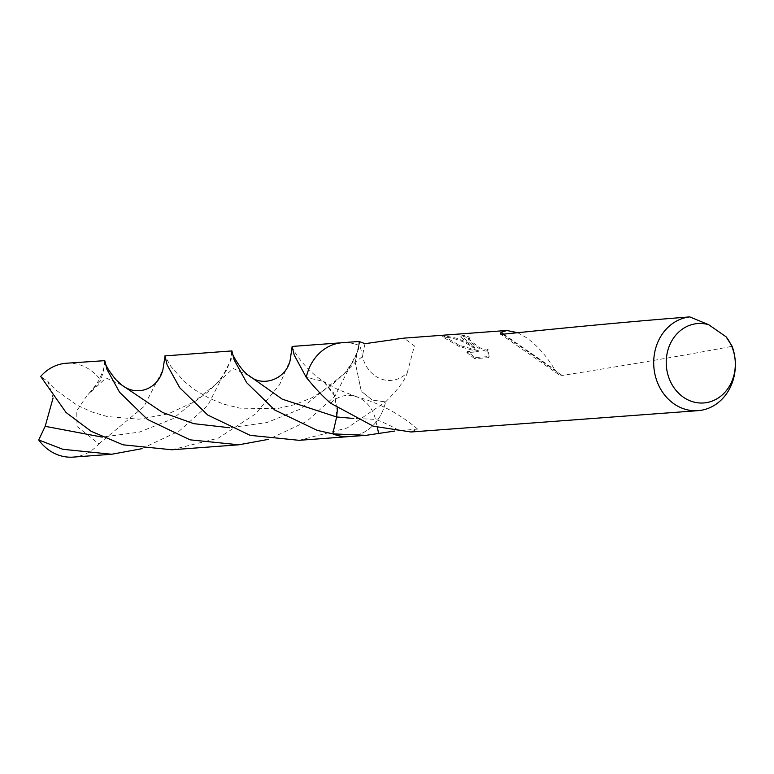 <?xml version="1.0" encoding="UTF-8"?>
<svg xmlns="http://www.w3.org/2000/svg" width="774" height="774" viewBox="0 0 774 774"><rect width="100%" height="100%" fill="white"/><g stroke="black" fill="none" stroke-linecap="round" stroke-linejoin="round"><path stroke-width="0.58" stroke-dasharray="3.87 2.9" d="M474.23 348.358L460.675 337.029L463.075 336.351A45.889 39.784 -94.3 0 1 469.566 338.412L470.089 337.387A47.069 40.799 85.7 0 0 463.626 335.277L461.217 335.974L474.752 347.342L466.18 342.079L456.573 338.209L444.847 335.877L443.154 335.742L442.583 336.874C454.135 337.59 464.681 341.421 474.23 348.358L474.752 347.342M517.671 332.704L526.33 337.609C537.108 345.32 546.599 356.021 554.784 369.701L558.78 374.577L562.098 375.458C629.146 364.835 685.822 355.111 732.136 346.297M411.023 431.989L417.544 429.096L394.692 431.05M385.471 401.977L385.558 401.89C398.068 389.516 405.315 379.753 407.308 372.604A31.376 27.196 -94.3 0 1 371.549 372.904A31.376 27.196 -94.3 0 1 362.522 356.485L359.223 342.021L355.189 362.3L361.294 391.267L372.313 400.071L385.558 401.89A47.069 40.799 -94.3 0 1 349.403 436.575L349.064 436.594M407.308 372.604L414.4 345.93L404.047 338.122M443.163 335.752L459.456 345.388L478.632 350.728L467.409 351.56L475.255 357.549L489.1 356.524L488.201 349.074L486.44 350.177L480.393 348.01L471.56 341.682L468.531 338.015L470.089 337.387M469.566 338.412L468.009 339.031L469.924 341.731L479.87 349.035L485.898 351.222L487.514 350.39L488.201 349.074M487.668 350.109L488.52 357.646L474.685 358.672L475.255 357.549M488.529 357.646L489.1 356.524M463.075 336.351L463.626 335.277M474.685 358.672L466.877 352.615L478.1 351.783L458.943 346.394L442.583 336.874M466.877 352.615L467.409 351.56M478.1 351.783L478.632 350.728M458.943 346.394L459.456 345.388M330.662 403.235A31.376 27.196 -94.3 0 1 354.802 396.201A31.376 27.196 -94.3 0 1 357.414 397.062A31.376 27.196 -94.3 0 1 366.431 402.935A31.376 27.196 -94.3 0 1 375.458 419.353L377.286 427.364M337.503 408.488L333.613 392.863L323.513 381.398L306.262 377.383L323.513 381.398L335.21 396.462L336.748 416.46M306.272 377.383A47.069 40.799 -94.3 0 1 342.418 342.698A47.069 40.799 -94.3 0 1 359.02 345.417M104.751 360.665L103.939 369.014L100.814 380.392L87.085 395.437L76.742 410.82L77.052 426.484L98.83 443.908A47.069 40.799 -94.3 0 1 73.249 457.105M66.264 363.238A47.069 40.799 -94.3 0 1 90.297 370.03A47.069 40.799 -94.3 0 1 100.814 380.392M349.403 436.575A47.069 40.799 -94.3 0 0 385.558 401.89L372.342 400.081L361.303 391.296L355.189 362.3L359.02 345.427L358.343 350.1L334.997 396.056L306.736 421.385L268.742 439.293M171.857 449.771L218.133 438.229L255.623 413.897L279.588 384.688L290.211 359.891M299.083 440.319L347.216 427.935L385.51 401.938M231.958 351.473L231.136 359.562L207.809 405.489L179.5 430.857L141.526 448.756M98.83 443.908L143.945 406.563L162.898 369.749M359.02 345.427L359.02 345.446A47.069 40.799 -94.3 0 0 342.418 342.698L342.089 342.727M164.949 356.756L164.881 355.905M292.108 346.81L292.098 346.442C293.868 352.576 307.036 371.162 323.464 381.369L337.406 389.341L357.414 397.062M53.077 397.991L48.114 381.717L40.683 376.435M365.028 343.685A204.52 23.239 -64.9 0 0 362.522 356.485L355.189 362.3L344.111 373.794L300.109 409.185L266.875 422.585L229.646 427.732M398.581 430.247A204.52 164.698 141.1 0 0 375.458 419.353L353.757 418.463M503.603 334.155L554.784 369.701M502.761 334.242L562.098 375.458M121.857 385.113L106.038 377.983L88.033 394.488M249.015 375.651L233.168 368.472L216.71 383.478L172.67 418.811L139.417 432.105L102.245 437.107M468.551 337.967L468.028 338.983M461.217 335.974L460.675 337.029M488.152 349.171L487.62 350.216M359.02 341.586L358.401 348.136C357.23 351.589 358.546 350.932 352.528 362.474L344.111 373.794L330.169 386.429L311.999 397.72L294.701 404.638L277.044 408.662L239.814 408.159L223.928 404.202L209.551 398.436L195.135 390.067L184.077 381.33L170.909 366.489L164.891 355.914M417.544 429.096C399.568 413.626 378.66 402.664 354.802 396.201M558.78 374.577L500.372 334.01M104.732 360.568C104.326 363.819 105.622 365.57 99.894 378.176C100.697 378.312 89.668 393.763 89.716 392.679L87.085 395.437M231.939 351.086L230.381 360.616L227.353 368.163C227.527 369.256 223.976 374.355 216.71 383.478L207.026 392.65L194.845 401.532L168.045 413.935L139.03 419.198L107.141 416.528L91.7 411.894L77.061 405.16L56.763 390.677L48.114 381.717"/><path stroke-width="1.16" d="M726.08 336.787L708.723 324.732A39.822 34.52 -94.3 0 0 668.678 347.729A39.822 34.52 -94.3 0 0 683.394 397.207A39.822 34.52 -94.3 0 0 727.754 388.751A39.822 34.52 -94.3 0 0 726.08 336.787L732.136 346.297A47.069 40.799 -94.3 0 1 698.022 410.655A47.069 40.799 -94.3 0 1 673.99 403.854A47.069 40.799 -94.3 0 1 654.552 353.147A47.069 40.799 -94.3 0 1 689.798 316.895C636.741 321.026 574.395 326.802 502.761 334.242L500.372 334.01L501.068 332.394L506.864 330.469L517.671 332.704M342.089 342.727L292.098 346.442L294.197 355.082L306.272 377.383C315.028 388.18 323.164 396.791 330.662 403.235L373.32 426.213L411.023 431.989L698.022 410.655M394.692 431.05L366.034 435.336L332.801 433.856L336.632 416.973L337.503 408.488M336.748 416.46L332.801 433.856A47.069 40.799 -94.3 0 0 349.403 436.575A47.069 40.799 -94.3 0 1 332.801 433.856L332.685 433.837M506.864 330.469L404.047 338.122L365.028 343.685L359.049 341.46L359.233 342.659M377.286 427.364L378.757 433.817M306.262 377.383A47.069 40.799 -94.3 0 1 342.418 342.698L359.049 341.46M708.723 324.732L689.798 316.895M268.742 439.293L238.895 444.789L171.857 449.771L123.047 444.818L91.09 431.273L66.061 412.513L40.683 376.435A47.069 40.799 -94.3 0 1 66.264 363.238L104.751 360.665M238.895 444.789L190.056 439.835L147.553 419.489L119.554 392.234L106.938 369.343L104.713 360.374M290.211 359.891L292.108 346.81M141.526 448.756L111.688 454.251L73.249 457.105A47.069 40.799 -94.3 0 1 49.217 450.313A47.069 40.799 -94.3 0 1 38.7 439.951L45.182 426.319L53.077 397.991M111.688 454.251L62.849 449.297L38.7 439.951M332.723 433.837L317.253 430.383L274.741 410.017L246.742 382.762L234.135 359.881L231.91 350.922L164.881 355.905L167.107 364.883L179.752 387.774L207.722 415.019L250.205 435.356L299.083 440.319L349.064 436.594M229.646 427.732L193.897 423.688L162.608 412.494L121.876 385.123C137.646 397.352 158.235 388.538 162.898 369.749L164.949 356.756M231.91 350.922L231.958 351.473M353.757 418.463L336.574 416.963L282.278 399.181L249.015 375.651M501.068 332.394L503.603 334.155M121.876 385.123L115.955 379.734C108.563 370.64 104.829 364.254 104.732 360.568L104.742 360.597M102.245 437.107L45.182 426.319M349.403 436.575L366.034 435.336M290.298 359.571C286.709 378.921 262.85 388.035 249.025 375.661C240.782 371.104 229.462 349.916 231.939 351.086L231.939 351.106"/></g></svg>
